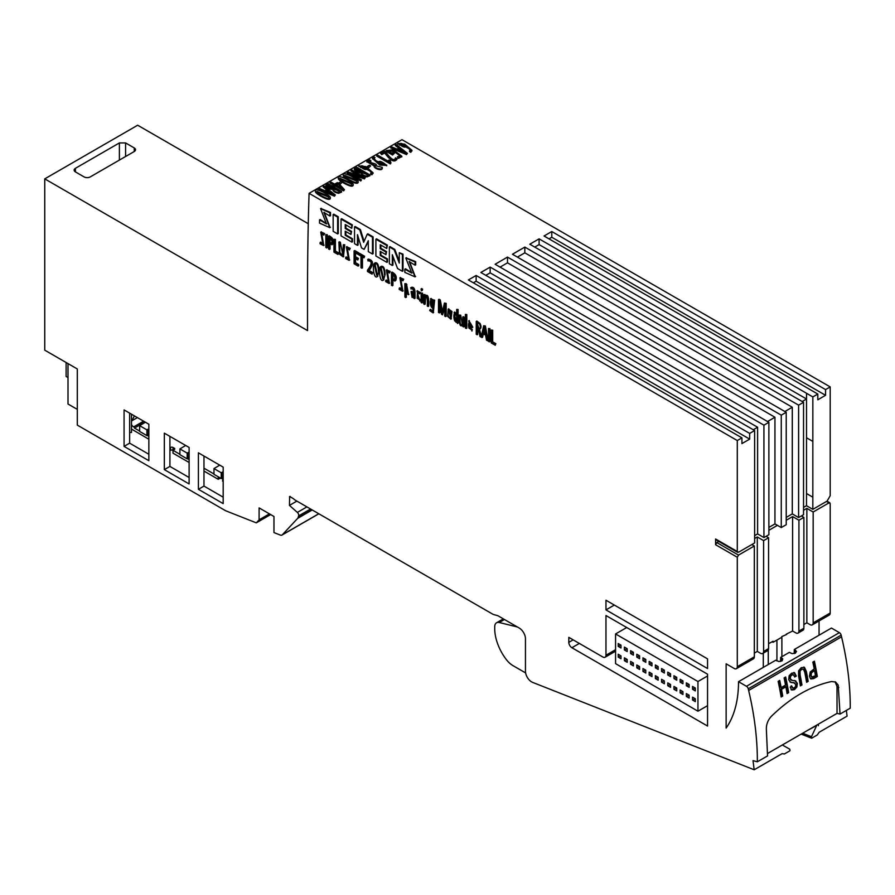 <?xml version="1.0" encoding="UTF-8"?>
<svg xmlns="http://www.w3.org/2000/svg" width="895" height="895" viewBox="0 0 895 895"><rect width="100%" height="100%" fill="white"/><g stroke="black" fill="none" stroke-linecap="round" stroke-linejoin="round"><path stroke-width="1.34" d="M605.971 600.232L605.971 609.887L707.553 668.531L707.553 658.877L605.971 600.232M568.806 637.352L568.806 642.364A4.385 2.528 -120 0 0 571.905 647.723L707.553 726.046L707.553 674.192L605.971 615.536L605.971 655.229A4.385 2.528 60 0 1 605.065 657.243A4.385 2.528 60 0 1 602.872 657.019L568.806 637.352M198.399 452.825L198.399 489.296L223.179 503.605L223.179 467.134L198.399 452.825M164.333 433.158L164.333 469.629L189.113 483.938L189.113 447.455L164.333 433.158M124.069 409.91L124.069 446.392L148.85 460.69L148.85 424.219L124.069 409.91M716.85 539.719L715.608 539.003L715.608 544.731L737.29 557.249L738.532 555.101L754.328 545.984L754.328 656.84A4.385 2.528 60 0 1 753.411 658.843L736.384 668.677A4.385 2.528 -120 0 0 737.29 666.674L737.29 557.249M737.29 440.553L741.933 437.868L741.933 443.596L749.674 439.121L749.674 433.404L754.63 430.54L754.63 542.941L738.532 552.237L737.29 551.521L737.29 440.553L309.077 193.331A3429.472 1980.02 -120 0 0 307.522 292.665L307.522 330.579L44.75 178.866L44.75 350.169L77.306 368.964L77.306 425.114L225.652 510.754L256.294 522.848L259.102 519.838L269.44 513.864M736.384 668.677A4.385 2.528 -120 0 1 734.191 668.464L726.136 663.822L726.136 728.071A131.397 75.862 60 0 0 738.476 685.246L738.532 681.699L746.475 686.286A2.629 1.522 -120 0 1 748.242 688.792L748.645 690.47A262.794 151.725 -120 0 1 757.338 761.802L753.008 760.627L754.172 769.778L532.614 682.382A8.76 5.057 -120 0 1 525.454 671.183L525.454 638.784A8.76 5.057 60 0 0 519.257 628.055L498.683 616.174A8.76 5.057 60 0 0 497.072 615.491L494.029 614.675A8.76 5.057 -120 0 1 492.429 613.992L295.495 500.305A8.76 5.057 -120 0 1 293.381 498.649L289.644 496.468L289.454 505.395L297.364 512.41A2.629 1.522 -120 0 1 298.65 515.889L298.046 517.69A4.385 2.528 -120 0 1 297.632 518.395L282.339 534.785A4.385 2.528 -120 0 1 281.992 535.065A4.385 2.528 -120 0 1 280.292 535.076L273.971 532.581L273.971 516.482L259.102 507.901L259.102 519.838M329.908 216.042L323.833 212.383L329.763 227.643L319.526 223.101L319.526 219.89L326.44 223.895L320.578 208.658L329.908 212.82L329.908 216.042L330.523 215.684L330.523 212.462L320.902 208.513M330.054 227.442L324.236 212.294M326.653 223.627L320.153 219.532L319.526 219.89M337.65 233.919L338.265 233.561L338.265 216.758L333.779 214.162L333.153 214.52L337.65 217.116L337.65 233.919L333.153 231.335L333.153 214.52M351.892 242.142L341.051 235.888L341.051 219.085L351.735 225.249L351.735 228.292L345.235 224.533L345.235 228.471L350.963 231.771L350.963 234.456L345.235 231.156L345.235 235.262L351.892 239.11L351.892 242.142L352.518 241.795L352.518 238.752L345.85 234.904L345.85 231.514M351.735 228.292L352.361 224.891L341.677 218.727L341.051 219.085M350.963 234.456L351.59 231.425L345.85 228.113L345.85 224.891M357.474 245.364L354.532 243.664L354.532 226.86L359.79 229.903L363.661 242.321L367.23 234.188L372.488 237.231L372.488 254.035L368.304 251.629L368.304 240.71L364.131 249.381L361.49 247.859L357.474 234.635L357.474 245.364L358.089 245.006L358.089 236.672M364.086 241.348L360.405 229.545L355.147 226.502L354.532 226.86M372.488 254.035L373.114 253.677L373.114 236.873L367.845 233.83L367.23 234.188M364.131 249.381L368.304 241.639M386.886 262.358L375.9 256.004L375.9 239.2L386.741 245.454L386.741 248.497L380.23 244.738L380.23 248.676L385.958 251.987L385.958 254.661L380.23 251.361L380.23 255.467L386.886 259.315L386.886 262.358L387.513 262L387.513 258.957L380.856 255.109L380.856 251.719M386.741 248.497L387.356 245.096L376.515 238.842L375.9 239.2M385.958 254.661L386.584 251.629L380.856 248.318L380.856 245.096M392.312 265.479L389.37 263.779L389.37 246.975L394.169 249.75L399.282 263.063L399.282 252.692L402.381 254.482L402.381 271.297L397.57 268.522L392.312 254.751L392.312 265.479L392.927 265.121L392.927 256.362M399.282 261.094L394.784 249.392L389.985 246.617L389.37 246.975M402.381 271.297L402.996 270.939L402.996 254.124L399.282 252.692M415.079 265.211L409.116 261.53L414.989 276.846L404.853 272.371L404.853 269.149L411.789 273.12L405.793 258.028L415.079 262L415.079 265.211L415.694 264.853L415.694 261.642L406.129 257.883M415.269 276.644L409.507 261.452M412.013 272.863L405.469 268.791L404.853 269.149M223.179 481.432L222.553 481.074L223.179 477.505L221.233 478.523L221.233 472.773L213.972 468.577L219.745 465.143M222.553 478.926L221.938 478.568A1.756 1.007 0 0 0 221.568 478.411M220.808 478.277A1.756 1.007 0 0 0 219.454 478.568L218.223 479.284L203.97 471.061M189.113 462.48L173.003 453.183L173.003 450.319A1.756 1.007 0 0 0 170.531 450.319L169.905 450.677L170.531 447.455L170.531 450.319M148.85 439.232L131.498 429.063M655.375 664.974L655.375 667.838L658.161 669.449L658.161 666.585L655.375 664.974M661.562 679.283L661.562 682.147L664.358 683.758L664.358 680.894L661.562 679.283M661.562 668.554L661.562 671.418L664.358 673.029L664.358 670.165L661.562 668.554M667.759 682.863L667.759 685.715L670.545 687.326L670.545 684.474L667.759 682.863M642.979 657.825L642.979 660.689L645.776 662.3L645.776 659.436L642.979 657.825M649.177 672.134L649.177 674.998L651.963 676.598L651.963 673.745L649.177 672.134M649.177 661.405L649.177 664.269L651.963 665.869L651.963 663.016L649.177 661.405M655.375 675.703L655.375 678.567L658.161 680.178L658.161 677.314L655.375 675.703M680.144 679.283L680.144 682.147L682.941 683.758L682.941 680.894L680.144 679.283M686.342 693.591L686.342 696.444L689.128 698.055L689.128 695.202L686.342 693.591M686.342 682.863L686.342 685.715L689.128 687.326L689.128 684.474L686.342 682.863M692.54 697.16L692.54 700.024L695.325 701.635L695.325 698.771L692.54 697.16M667.759 672.134L667.759 674.987L670.545 676.598L670.545 673.745L667.759 672.134M673.957 686.431L673.957 689.295L676.743 690.906L676.743 688.042L673.957 686.431M673.957 675.703L673.957 678.567L676.743 680.178L676.743 677.314L673.957 675.703M680.144 690.011L680.144 692.875L682.941 694.486L682.941 691.622L680.144 690.011M630.595 650.676L630.595 653.54L633.38 655.14L633.38 652.287L630.595 650.676M636.793 664.974L636.793 667.838L639.578 669.449L639.578 666.585L636.793 664.974M636.793 654.245L636.793 657.109L639.578 658.72L639.578 655.856L636.793 654.245M642.979 668.554L642.979 671.418L645.776 673.029L645.776 670.165L642.979 668.554M618.21 654.256L618.21 657.109L620.996 658.72L620.996 655.856L618.21 654.256M624.397 657.825L624.397 660.689L627.194 662.3L627.194 659.436L624.397 657.825M624.397 647.096L624.397 649.96L627.194 651.571L627.194 648.707L624.397 647.096M630.595 661.405L630.595 664.269L633.38 665.869L633.38 663.016L630.595 661.405M692.54 686.431L692.54 689.295L695.325 690.906L695.325 688.042L692.54 686.431M697.955 681.52L697.955 711.201L615.57 663.643L615.57 633.951L697.955 681.52L707.553 675.971M620.996 647.991L618.21 646.38L618.21 643.527L620.996 645.127L620.996 647.991M767.518 421.523L774.947 417.238L507.499 262.828L507.499 257.1L495.114 264.26L768.883 422.317L763.927 425.17L490.158 267.113L480.861 272.483L754.63 430.54M774.947 417.238L774.947 523.911L768.883 527.423M784.859 411.51L792.288 407.225L524.839 252.815L524.839 247.087L512.455 254.247L786.224 412.304L781.268 415.157L781.268 527.558L786.224 524.705L786.224 412.304M792.288 407.225L792.288 513.898L786.224 517.411M749.674 433.404L476.14 275.47L468.398 279.945L741.933 437.868M507.499 257.1L781.268 415.157M524.839 247.087L798.608 405.144L803.542 402.303L529.795 244.223L539.092 238.864L539.092 244.581L806.518 398.98L806.54 393.274L539.092 238.864M806.518 393.285L812.839 396.933L817.817 394.057L544.048 236L551.79 231.536L551.79 237.253L825.559 395.31L825.559 389.594L551.79 231.536M825.559 389.594L830.202 386.908L401.989 139.687L309.077 193.331M812.257 624.878A4.385 2.528 60 0 0 813.163 622.864L813.163 512.007L828.96 502.889L830.202 503.605L830.202 613.03A4.385 2.528 -120 0 1 829.296 615.044L812.257 624.878A4.385 2.528 60 0 1 810.076 624.654L806.854 622.797L803.878 624.509M826.488 501.457L830.202 503.605M786.224 520.264L792.601 516.583L798.922 520.23L803.878 517.366L803.878 628.234A4.385 2.528 -120 0 1 802.972 630.237L798.016 633.101A4.385 2.528 -120 0 0 798.922 631.098L803.878 628.234M798.922 520.23L798.922 631.098M768.57 648.618L768.57 537.75L763.614 540.614L763.614 651.482L768.57 648.618A4.385 2.528 60 0 1 767.664 650.62L762.708 653.484A4.385 2.528 -120 0 0 763.614 651.482M817.817 394.057L817.817 399.785L825.559 395.31M812.839 396.933L812.828 509.344L827.103 501.099L830.202 495.74L830.202 386.908M798.608 405.144L798.608 517.545L803.531 514.703L803.542 402.303M768.883 422.317L768.883 534.718L763.927 537.571L763.927 425.17M738.532 552.237L715.608 539.003M786.28 634.163L792.601 631.02L795.823 632.877A4.385 2.528 -120 0 0 798.016 633.101M754.328 653.126L757.293 651.403L760.515 653.272A4.385 2.528 -120 0 0 762.708 653.484M148.85 436.38L147.283 435.473M139.642 431.054L134.474 428.078L144.822 421.892M131.498 424.622A4.385 2.528 -120 0 0 133.668 426.893L134.91 427.609M134.407 415.884L131.945 420.739L137.382 417.596M129.641 432.442L131.498 432.442L131.498 414.206M68.009 363.594L68.009 404.014L77.306 409.373M145.001 422.004L134.474 428.078M179.906 454.302L173.003 450.319L174.245 449.603A1.756 1.007 0 0 0 174.76 448.887A1.756 1.007 0 0 0 174.245 448.171L173.003 447.455A1.756 1.007 0 0 0 170.531 447.455M213.972 473.97L203.97 468.197M189.113 459.616L187.547 458.721M223.179 478.568L222.553 478.221M776.927 640.07L776.927 660.957M738.532 681.699L775.696 660.241L779.008 661.539L782.129 660.801L782.733 658.854L780.653 657.377L789.323 652.377L792.064 653.607L795.252 653.227L796.539 651.437L794.279 649.513L831.444 628.055L839.387 632.642A2.629 1.522 -120 0 1 841.155 635.148L841.557 636.826A262.794 151.725 -120 0 1 850.25 708.169L840.036 714.065L837.026 713.393L767.552 753.512M780.653 657.377L780.597 660.924A131.397 75.862 60 0 1 780.585 661.439M794.279 649.513L794.223 653.059A131.397 75.862 60 0 1 794.212 653.563M768.257 664.526L768.257 649.994M781.883 656.661L781.883 636.524M819.048 635.204L819.048 620.951M763.301 653.137L763.301 667.39M786.716 634.421L781.76 636.591L781.76 637.285L773.09 642.286L772.15 641.749M818.354 724.614L818.466 725.711L818.354 724.614M846.357 710.406L847.084 716.134L819.193 732.233L817.236 734.996L811.664 738.218L811.463 736.697L816.687 725.498L808.711 729.749M785.665 677A262.794 151.725 60 0 1 788.663 692.652L787.085 693.569A262.794 151.725 -120 0 0 785.888 686.812L781.514 689.329A262.794 151.725 60 0 1 782.722 696.086L781.145 696.992A262.794 151.725 -120 0 0 778.135 681.352L779.713 680.435A262.794 151.725 60 0 1 781.178 687.606L785.553 685.078A262.794 151.725 -120 0 0 784.087 677.918L785.665 677M791.985 674.975L793.529 674.74L791.337 674.606L791.985 674.964L790.542 676.419L790.307 678.757L792.243 680.413L795.286 680.826L797.333 683.332L796.886 687.024L794.436 689.653L791.683 690.034L790.218 687.08L791.862 686.129L792.612 687.953L794.268 687.863L795.487 686.61L795.767 684.474L793.887 682.84L790.844 682.426L788.719 679.775L789.155 675.703L791.627 673.219L794.615 672.783L796.281 676.105L794.704 677.012A262.794 151.725 -120 0 0 794.615 676.564L792.925 674.394M791.236 680.088L792.243 680.413M795.286 680.826L795.935 681.106M791.225 685.76L792.31 687.785M794.883 683.153L789.961 681.968M803.497 669.214L801.584 669.348L800.018 671.205L800.13 674.998A262.794 151.725 60 0 1 801.954 684.977L800.387 685.883A262.794 151.725 -120 0 0 798.575 675.993L798.586 670.814L801.226 667.681L804.482 667.379L806.373 671.496A262.794 151.725 60 0 1 808.174 681.386L806.608 682.292A262.794 151.725 -120 0 0 804.773 672.313L803.497 669.214L800.935 668.979L799.369 670.836L799.492 674.629A261.922 151.221 60 0 1 801.327 684.608L800.275 685.223M810.59 678.79L809.46 676.262L810.199 671.966L814.215 668.889A262.794 151.725 -120 0 0 812.839 662.11L814.405 661.204A262.794 151.725 60 0 1 817.314 676.486L813.656 678.6L810.87 678.981M757.338 761.802L767.552 755.917L766.366 729.291C766.243 724.391 767.91 720.072 771.345 716.347C790.52 697.641 810.579 686.04 831.511 681.531L835.639 682.024L838.223 685.156L840.036 714.065M754.172 769.778L782.073 753.668L784.412 753.959L789.983 750.737L789.793 749.216L782.331 744.976M308.272 223.728L137.662 125.222L44.75 178.866M66.118 362.509L66.118 376.448L68.009 377.545M125.58 142.931L119.393 142.931L75.415 168.316A4.385 2.528 0 0 0 74.128 170.106A4.385 2.528 0 0 0 75.415 171.896L84.085 176.897A4.385 2.528 0 0 0 90.272 176.897L134.25 151.512A4.385 2.528 0 0 0 135.537 149.722A4.385 2.528 0 0 0 134.25 147.932L125.58 142.931L125.58 156.513M256.294 522.848L270.648 514.558M289.454 505.395L296.883 501.099M203.97 456.047L203.97 486.086L223.179 497.172M129.641 413.132L129.641 443.17L148.85 454.257M169.905 436.368L169.905 466.418L189.113 477.505M218.223 476.789L218.223 479.284M124.069 446.392L129.641 443.17M164.333 469.629L169.905 466.418M198.399 489.296L203.97 486.086M148.85 428.839L146.903 429.857L139.642 425.662L145.415 422.239M148.85 434.59L146.903 435.608L146.903 429.857M146.903 435.608L139.642 431.412L139.642 425.662M189.113 452.076L187.167 453.105L179.906 448.91L185.679 445.475M189.113 457.826L187.167 458.855L187.167 453.105M187.167 458.855L179.906 454.66L179.906 448.91M223.179 471.754L221.233 472.773M221.233 478.523L213.972 474.328L213.972 468.577M525.622 672.928L512.98 665.634A17.52 10.113 60 0 1 506.447 659.716A35.039 20.227 60 0 1 494.722 628.626L494.722 626.791A8.76 5.057 60 0 1 496.546 622.775A8.76 5.057 60 0 1 499.209 622.506L517.388 626.981M835.046 681.733L837.004 686.42L837.026 713.393M838.805 687.461L837.004 686.42M811.664 738.218L801.182 734.09M811.463 736.697L802.681 733.229M605.971 609.887L614.339 605.065M697.955 711.201L707.553 705.663M626.724 627.518L615.57 633.951M814.539 670.579L811.541 672.749L811.083 675.434L811.866 676.978L815.457 675.725A262.794 151.725 -120 0 0 814.539 670.579L813.902 670.21L810.904 672.38L810.456 675.065L811.485 676.754M813.913 661.494A261.922 151.221 60 0 1 816.687 676.117L810.534 678.746M811.541 672.749L810.904 672.38M817.314 676.486L816.687 676.117M812.805 671.586L812.168 671.216M803.833 667.01L805.724 671.127A261.922 151.221 60 0 1 807.547 681.017L806.496 681.632M801.954 684.977L801.327 684.608M808.174 681.386L807.547 681.017M794.648 680.457L796.707 682.963L796.259 686.666L793.798 689.284L791.046 689.665M791.337 674.595L789.905 676.049L789.67 678.388L791.605 680.043M793.977 672.413L795.644 675.736L794.57 676.351M794.536 682.997L793.25 682.471M796.281 676.105L795.644 675.736M779.209 680.726A261.922 151.221 60 0 1 780.541 687.237L781.178 687.606M785.888 686.812L785.251 686.443L780.876 688.96A261.922 151.221 60 0 1 782.085 695.717L781.033 696.332M785.161 677.291A261.922 151.221 60 0 1 788.025 692.282L786.973 692.898M788.663 692.652L788.025 692.282M782.722 696.086L782.085 695.717M781.514 689.329L780.876 688.96M768.57 643.673L773.09 641.245L773.09 642.286M812.828 509.344L806.507 505.697L803.531 507.409M792.288 513.898L798.608 517.545M774.947 523.911L781.268 527.558M754.63 535.646L757.606 533.923L763.927 537.571M718.808 541.453L716.85 542.583L715.608 544.731M813.163 512.007L806.854 508.36L803.531 510.273M751.845 544.552L754.328 545.984M754.63 538.499L757.293 536.966L763.614 540.614M766.098 536.329L768.57 537.75M768.883 530.276L777.431 525.343M801.394 515.945L803.878 517.366M757.293 651.403L757.293 536.966M792.601 631.02L792.601 516.583M806.854 508.36L806.854 622.797M753.266 429.757L757.606 427.251L490.158 272.841L490.158 267.113M757.606 427.251L757.606 533.923M806.507 505.697L806.518 399.013L802.177 401.519M549.004 238.864L551.79 237.253M534.751 247.087L539.092 244.581M517.411 257.1L524.839 252.815M500.07 267.113L507.499 262.828M485.817 275.347L490.158 272.841M476.14 275.47L476.14 281.198L749.674 439.121M473.354 282.809L476.14 281.198M692.54 689.295L695.325 688.042M630.595 664.269L633.38 663.016M624.397 649.96L627.194 648.707M624.397 660.689L627.194 659.436M618.21 657.109L620.996 655.856M642.979 671.418L645.776 670.165M636.793 657.109L639.578 655.856M636.793 667.838L639.578 666.585M630.595 653.54L633.38 652.287M618.21 646.38L620.996 645.127M680.144 692.875L682.941 691.622M673.957 678.567L676.743 677.314M673.957 689.295L676.743 688.042M667.759 674.987L670.545 673.745M692.54 700.024L695.325 698.771M686.342 685.715L689.128 684.474M686.342 696.444L689.128 695.202M680.144 682.147L682.941 680.894M655.375 678.567L658.161 677.314M649.177 664.269L651.963 663.016M649.177 674.998L651.963 673.745M642.979 660.689L645.776 659.436M667.759 685.715L670.545 684.474M661.562 671.418L664.358 670.165M661.562 682.147L664.358 680.894M655.375 667.838L658.161 666.585M329.908 212.82L330.523 212.462M337.65 217.116L338.265 216.758M351.892 239.11L352.518 238.752M345.235 235.262L345.85 234.904M350.963 231.771L351.59 231.425M345.235 228.471L345.85 228.113M351.735 225.249L352.361 224.891M372.488 237.231L373.114 236.873M359.79 229.903L360.405 229.545M386.886 259.315L387.513 258.957M380.23 255.467L380.856 255.109M385.958 251.987L386.584 251.629M380.23 248.676L380.856 248.318M386.741 245.454L387.356 245.096M402.381 254.482L402.996 254.124M394.169 249.75L394.784 249.392M415.079 262L415.694 261.642M424.554 304.445L424.554 297.733C426.803 295.305 427.709 298.069 427.284 306.023L428.09 306.493C428.381 297.241 427.206 293.907 424.532 296.502L423.704 294.522L423.749 303.987L424.554 304.445L425.17 304.087L425.617 296.816M428.09 306.493L428.705 306.135C429.007 296.883 427.821 293.56 425.147 296.144L425.114 294.623L423.704 294.522M425.517 295.742L424.532 296.502M424.498 294.981L425.114 294.623M419.956 301.112L419.654 299.825L417.159 298.248L417.439 292.251L419.565 293.828L419.867 292.878L416.936 291.065L419.912 301.134L420.583 300.754L420.27 299.478L417.775 297.89L417.786 292.162M419.498 299.937L420.27 299.478M419.565 293.828L420.482 292.52L417.271 290.942M419.867 292.878L420.482 292.52M488.491 328.487L488.491 341.364L489.33 341.845L489.957 341.487L489.957 328.622L488.491 328.487L489.957 328.622M489.33 341.845L489.33 328.98M389.426 273.02L389.605 271.778L386.371 270.066L388.497 282.149L385.767 280.37L385.667 281.601L389.079 283.435L386.964 271.342L389.426 273.02L390.22 271.42L386.707 269.943M385.767 280.37L386.394 280.012L388.777 281.88M389.359 283.2L387.322 271.252M389.605 271.778L390.22 271.42M491.232 330.065L491.232 342.942L495.237 345.257L495.852 343.669L492.697 341.845L492.697 330.199L491.232 330.065L492.697 330.199M495.237 345.257L495.852 343.669M495.237 344.027L492.071 342.203L492.697 341.845M492.071 342.203L492.071 330.557M367.465 270.189L367.465 271.487L372.074 274.15L372.689 272.561L369.098 270.491C373.864 264.215 373.595 260.411 368.292 259.069L367.89 260.825C372.331 260.948 372.186 264.07 367.465 270.189M372.074 274.15L372.689 272.561M372.074 272.919L368.483 270.849L369.098 270.491M368.483 270.849C373.249 264.573 372.98 260.769 367.677 259.427M350.75 182.703L351.724 183.99L340.715 179.503L339.742 178.217L350.75 182.703L351.59 184.303M343.669 182.289C349.576 185.578 352.753 186.294 353.212 184.448C353.469 182.043 336.9 173.574 338.254 177.747C338.254 178.698 340.055 180.208 343.669 182.289L343.669 183.005C349.576 186.294 352.753 187.01 353.212 185.164L353.122 184.773M338.344 178.127L338.254 178.463C338.254 179.403 340.055 180.924 343.669 183.005M339.887 178.62L350.75 183.419M327.906 195.893L328.879 197.18L317.87 192.694L316.897 191.407L327.906 195.893L328.745 197.493M320.824 195.479C326.731 198.768 329.908 199.484 330.356 197.638C330.624 195.233 314.055 186.764 315.409 190.937C315.409 191.888 317.21 193.398 320.824 195.479L320.824 196.195C326.731 199.484 329.908 200.2 330.356 198.354L330.277 197.963M315.499 191.317L315.409 191.653C315.409 192.593 317.21 194.114 320.824 196.195M317.043 191.81L327.906 196.609M483.121 332.526L484.24 327.301L485.336 333.801L483.121 332.526L484.486 328.823M485.951 333.443L483.736 332.168M481.969 337.594L482.864 333.611L485.593 335.178L486.488 340.201L488.021 340.368L485.403 325.993L483.714 325.735L481.118 337.102L482.595 337.236L483.49 333.253M487.395 340.726L484.777 326.351L485.403 325.993M484.777 326.351L483.714 325.735M349.43 249.929L349.598 248.687L346.365 246.964L348.491 259.058L345.761 257.268L345.66 258.51L349.072 260.333L346.958 248.251L349.43 249.929L350.214 248.329L346.712 246.841M345.761 257.268L346.387 256.91L348.77 258.778M349.363 260.098L347.316 248.161M349.598 248.687L350.214 248.329M362.251 173.216L363.191 172.545L368.024 175.33M363.191 171.829L368.024 174.626L362.106 172.836L363.191 171.829L363.191 172.545M355.841 169.692L356.948 168.942L361.972 171.84M356.948 168.226L361.972 171.124L360.114 171.806L355.695 169.3L356.948 168.226L356.948 168.942M354.42 168.26C354.644 170.688 356.892 172.041 361.166 172.332C361.446 174.201 363.381 175.487 366.995 176.181L369.993 174.961L356.367 167.085L354.196 169.256M369.993 174.961L369.993 175.677L366.995 176.897L366.995 176.181M354.42 168.976C354.644 171.404 356.892 172.757 361.166 173.048C361.446 174.917 363.381 176.203 366.995 176.897M361.166 172.332L361.088 173.183M338.008 183.721L342.606 188.767L335.938 184.918L338.008 183.721L341.23 187.972M335.938 185.623L338.008 184.437M330.054 182.278L333.98 184.549L333.052 185.075L334.35 185.824L335.278 185.299L343.68 190.143L344.463 189.695L338.836 183.464L337.348 182.602L334.64 184.169L330.714 181.898L330.054 182.994L333.98 185.265M333.052 185.075L334.35 186.54L335.278 186.015L343.68 190.859L344.463 189.695M334.35 185.824L334.35 186.54M335.278 185.299L335.278 186.015M343.68 190.143L343.68 190.859M388.754 160.104L389.303 161.838L377.377 154.958L376.705 156.054L390.343 163.93L390.936 162.868L390.242 160.63L388.754 160.104L389.303 162.554M376.705 155.338L390.343 163.214L390.343 163.93M390.343 163.214L390.936 162.868M462.749 323.777C460.567 326.283 459.683 323.531 460.086 315.532L459.28 315.062C458.956 324.247 460.119 327.559 462.771 324.997L462.793 326.53L464.203 326.63L464.169 317.177L463.364 316.707L462.749 317.065L462.749 323.777L461.999 324.594M463.588 326.988L463.543 317.535L464.169 317.177M463.543 317.535L462.749 317.065M460.086 315.532L460.701 315.174L459.28 315.062M462.312 324.359L460.701 315.174M394.751 279.486L392.916 278.815L392.916 273.825M392.301 279.173L392.301 274.183C394.829 276.186 395.433 278.076 394.124 279.844L392.301 279.173L392.916 278.815M392.301 285.829L392.301 280.392L395.21 280.683C396.418 277.181 395.176 274.441 391.451 272.46L391.451 285.337L392.916 285.471L392.916 280.034M391.451 272.46L392.077 272.102C395.791 274.083 397.044 276.823 395.825 280.325L394.807 281.097L395.825 280.325M331.866 243.183L330.042 242.511L330.042 237.522M329.416 242.869L329.416 237.88C331.944 239.882 332.56 241.773 331.251 243.541L329.416 242.869L330.042 242.511M329.416 249.526L329.416 244.089L332.336 244.38C333.544 240.878 332.291 238.137 328.577 236.168L328.577 249.034L330.042 249.168L330.042 243.731M328.577 236.168L329.192 235.81C332.918 237.779 334.171 240.52 332.951 244.022L331.922 244.794L332.951 244.022M380.464 153.179L381.762 153.929L384.716 152.217C390.354 160.004 394.449 162.107 396.977 158.538L395.456 157.856C394.382 161.458 391.104 159.433 385.622 151.781L384.257 150.987L380.464 153.179L381.762 154.645L384.716 152.933C390.354 160.72 394.449 162.823 396.977 159.254L396.977 158.952M381.762 153.929L381.762 154.645M384.716 152.217L384.716 152.933M396.977 159.254L396.977 158.538M439.288 312.959L439.288 302.23L441.548 314.268L442.533 314.827L444.725 305.374L444.725 316.092L445.576 316.584L445.576 303.707L444.446 303.058L442.074 313.228L439.658 300.295L438.483 299.612L438.483 312.489L439.904 312.601L439.904 305.777M438.483 299.612L439.098 299.254L440.273 299.937L439.658 300.295M442.533 314.827L444.725 307.958M445.576 316.584L446.191 316.226L446.191 303.349L444.446 303.058M445.576 303.707L446.191 303.349M442.454 311.505L440.273 299.937M413.009 293.146L413.602 293.526L413.042 296.424L411.689 292.855L413.009 293.146M412.069 297.42L413.669 297.062L413.703 298.18L415.067 298.259L415.011 291.625C414.62 288.212 413.378 286.803 411.286 287.396L411.018 288.962C412.696 288.358 413.557 289.51 413.602 292.452L411.073 291.647L412.069 297.42M413.826 297.129L413.21 297.487L413.669 297.062M412.684 297.062L414.284 296.704M414.452 298.617L414.396 291.983L415.011 291.625M414.396 291.983C414.005 288.57 412.763 287.161 410.66 287.754M413.591 291.692L411.409 291.535M413.333 296.156L412.047 292.788M380.61 268.959L381.192 267.952L383.351 277.897L382.758 278.893L380.61 268.959L381.538 267.873M384.492 274.877C384.257 268.914 382.982 266.184 380.666 266.676C378.126 268.366 379.894 282.965 383.273 280.18L385.107 274.519C384.872 268.556 383.597 265.826 381.281 266.318L380.99 266.565M383.563 279.945L385.107 274.519M383.038 278.613L381.236 268.601M421.109 293.034L421.109 302.465L421.914 302.924L422.529 302.566L422.529 293.135L421.109 293.034L422.529 293.135M421.914 302.924L421.914 293.493M399.427 145.147C399.897 143.334 402.034 143.86 405.838 146.724L405.838 146.008C405.524 147.876 403.388 147.351 399.427 144.431C399.897 142.618 402.034 143.144 405.838 146.008L406.084 146.601M409.53 150.863L410.783 151.624L411.946 150.304L404.719 144.14L397.783 143.401L407.27 147.239L406.722 146.131L410.503 149.857L409.53 151.579L410.783 152.34L411.89 150.651M410.783 151.624L410.783 152.34M397.861 143.793L407.18 147.574M407.27 147.955L407.27 147.239L410.425 150.192M399.427 144.431L399.204 143.871M355.74 179.817L356.725 181.103L345.705 176.617L344.743 175.33L355.74 179.817L356.579 181.416M348.658 179.414C354.565 182.692 357.754 183.408 358.201 181.562C358.47 179.168 341.89 170.688 343.244 174.861C343.244 175.812 345.045 177.322 348.658 179.414L348.658 180.13C354.565 183.408 357.754 184.124 358.201 182.278L358.112 181.898M343.333 175.252L343.244 175.577C343.244 176.528 345.045 178.038 348.658 180.13M344.877 175.733L355.74 180.533M328.264 190.322L333.555 194.439L326.44 191.373L328.264 190.322L331.385 193.488M326.44 192.089L328.264 191.038M323.14 186.272L327.167 189.46L324.941 190.747L319.425 188.42L318.676 189.561L334.461 196.184L335.334 194.965L323.845 185.869L323.14 186.988L327.167 190.165M318.676 188.845L334.461 195.468L334.461 196.184M334.461 195.468L335.334 194.965M374.222 165.116C372.891 167.51 382.624 171.012 382.288 167.354L375.307 165.653L376.347 164.602L375.05 163.852L368.371 161.738L370.832 160.697L369.713 159.869L366.883 161.313L374.222 165.116L374.144 165.967M370.832 160.697L370.832 161.413L368.471 162.129M366.95 161.693L374.065 165.877M382.288 167.354L382.288 168.07C382.624 171.728 372.891 168.226 374.222 165.832M376.347 164.602L375.385 166.022M468.488 324.348L469.181 322.088L471.094 324.102L471.307 325.97L468.488 324.348L469.528 322.021M471.922 325.612L469.103 323.99M468.879 328.062L468.465 325.467L472.157 327.604L468.689 320.913L471.956 331.072L471.654 329.796L468.879 328.062L469.495 327.704L469.081 325.109M472.157 327.604L472.784 327.246L469.014 320.802M471.956 331.072L472.269 329.438L469.495 327.704M471.564 329.841L472.269 329.438M479.217 328.107L477.706 327.481L477.706 322.771M477.08 327.839L477.08 323.129L478.959 328.375L477.08 327.839L477.706 327.481M477.08 334.775L477.08 329.058C478.377 329.382 479.317 331.832 479.921 336.419L480.816 336.934L478.814 329.528C480.626 328.946 480.861 327.067 479.507 323.889L476.241 321.417L476.241 334.294L477.706 334.417L477.706 328.7M476.241 321.417L476.856 321.059L480.134 323.531L479.507 323.889M481.443 336.576L479.429 329.17C481.241 328.588 481.476 326.709 480.134 323.531M478.814 329.528L479.877 329.181M339.731 242.601L340.346 242.243L339.507 241.762L338.881 242.12L339.406 254.079L343.177 256.899L344.127 245.14L344.743 244.782L343.322 244.682L342.64 255.623L339.843 252.457L339.731 242.601L338.881 242.12M343.467 256.664L344.743 244.782M344.127 245.14L343.322 244.682M342.908 255.355L340.346 242.243M360.54 167.6C361.009 165.788 363.146 166.313 366.939 169.177L366.939 168.461C366.637 170.33 364.5 169.804 360.54 166.884C361.009 165.072 363.146 165.597 366.939 168.461L367.185 169.054M370.642 173.317L371.884 174.077L373.058 172.757L365.831 166.593L358.884 165.855L368.371 169.692L367.823 168.584L371.615 172.31L370.642 174.033L371.884 174.793L373.002 173.104M371.884 174.077L371.884 174.793M358.962 166.246L368.292 170.028M368.371 169.67L371.537 172.645M360.54 166.884L360.305 166.325M456.26 321.014C453.933 323.845 452.758 312.142 455.264 313.686L456.674 316.282L455.98 321.271M458.095 309.502L456.674 309.39L456.674 314.861L454.089 312.4L456.092 322.379L456.741 321.596L457.524 323.487L458.139 323.129L458.095 309.502L456.674 309.39M456.674 313.116L454.414 312.288M457.524 323.487L457.479 309.86M454.593 313.63L455.264 313.686M456.886 320.656C454.548 323.487 453.385 311.784 455.879 313.339M402.918 280.806L403.097 279.576L399.864 277.853L401.989 289.935L399.259 288.156L399.159 289.398L402.571 291.222L400.457 279.139L402.918 280.806L403.712 279.218L400.199 277.73M399.259 288.156L399.886 287.798L402.269 289.667M402.851 290.987L400.803 279.05M403.097 279.576L403.712 279.218M325.836 234.579L325.836 247.456L326.675 247.937L327.301 247.579L327.301 234.714L325.836 234.579L327.301 234.714M326.675 247.937L326.675 235.072M433.169 306.459C431.054 311.37 428.828 298.717 431.726 300.105L433.169 302.767L432.531 307.354M430.003 309.67L429.656 310.554L433.023 312.881L434.019 300.485L434.634 300.127L433.236 300.026L433.202 301.458L430.517 298.785L432.587 308.35L433.169 307.768L432.509 311.706L430.003 309.67L430.618 309.312L432.788 311.426M434.019 300.485L433.236 300.026M433.381 299.948L430.853 298.673M433.314 312.635L434.634 300.127M431.054 300.049L431.726 300.105M432.822 307.086L431.39 299.982M378.652 163.192C378.965 161.335 381.102 161.861 385.063 164.781L385.063 164.065C384.66 165.899 382.523 165.362 378.652 162.476C378.965 160.619 381.102 161.145 385.063 164.065L385.297 164.635M374.971 157.632L373.718 156.871L372.533 158.202L379.748 164.333L386.718 165.094L377.22 161.245L377.768 162.353L374.009 158.639L374.971 157.632L374.076 159.019M372.589 158.572L379.748 165.049L386.64 165.418M378.652 162.476L378.417 161.894M361.848 268.243L361.848 256.596L364.008 257.849L364.008 256.619L358.861 253.654L358.861 254.874L360.998 256.104L360.998 267.75L362.464 267.885L362.464 256.238M364.008 257.849L364.623 256.261L359.488 253.296L358.861 253.654M364.008 256.619L364.623 256.261M421.97 289.566L421.053 289.029C421.366 291.233 421.668 291.412 421.97 289.566L421.053 289.029C421.366 291.233 421.668 291.412 421.97 289.566L422.585 289.208L421.668 288.671C421.981 290.875 422.295 291.054 422.585 289.208L421.366 288.85M358.089 266.083L358.089 264.853L354.935 263.029L354.935 258.342L357.787 259.986L357.787 258.756L354.935 257.111L354.935 252.603L357.933 254.337L357.933 253.117L354.084 250.891L354.084 263.768L358.089 266.083L358.716 265.726L358.716 264.495L355.55 262.671L355.55 257.984M354.084 250.891L354.711 250.533L358.559 252.759L357.933 254.337M358.089 264.853L358.716 264.495M354.935 263.029L355.55 262.671M357.787 259.986L358.414 258.398L355.55 256.753L355.55 252.245M357.787 258.756L358.414 258.398M354.935 257.111L355.55 256.753M357.933 253.117L358.559 252.759M405.715 290.864L406.397 285.874L407.796 293.504L405.715 290.864L406.722 285.785M408.075 293.213L406.341 290.506M405.715 286.825L406.341 286.467M405.715 297.576L405.715 292.285L408.299 294.735L406.296 284.811L405.659 285.55L404.876 283.659L404.92 297.106L406.341 297.218L406.341 293.694M408.59 294.477L406.621 284.699M406.274 285.192L406.24 283.726L404.876 283.659M405.625 284.084L406.24 283.726M374.535 265.446L375.117 264.439L377.265 274.385L376.683 275.38L374.535 265.446L375.452 264.361M378.417 271.375C378.182 265.412 376.907 262.683 374.58 263.175C372.04 264.853 373.808 279.453 377.198 276.678L379.032 271.017C378.798 265.054 377.522 262.324 375.206 262.817L374.915 263.052M377.489 276.432L379.032 271.017M376.963 275.112L375.15 265.088M400.333 148.715L405.636 152.832L398.521 149.767L400.333 148.715L403.455 151.881M398.521 150.483L400.333 149.431M395.21 144.666L399.248 147.843L397.011 149.129L391.507 146.802L390.757 147.955L406.531 154.578L407.404 153.358L395.914 144.252L395.21 145.382L399.248 148.559M390.757 147.239L406.531 153.862L406.531 154.578M406.531 153.862L407.404 153.358M350.941 170.218L362.33 176.774L347.998 171.918L347.182 172.388L360.808 180.253L361.468 179.873L350.068 173.317L364.433 178.172L365.227 177.702L351.601 169.837L350.941 170.934L359.096 175.644M365.227 177.702L364.433 178.888L364.433 178.172M347.182 172.388L347.182 173.104L360.808 180.969L361.468 179.873M360.808 180.253L360.808 180.969M353.29 175.151L364.433 178.888M333.835 189.617L334.775 188.957L339.608 191.743M334.775 188.241L339.608 191.027L333.69 189.248L334.775 188.241L334.775 188.957M327.425 186.104L328.532 185.355L333.555 188.252M328.532 184.638L333.555 187.536L331.698 188.219L327.279 185.712L328.532 184.638L328.532 185.355M326.004 184.661C326.228 187.089 328.476 188.453 332.75 188.744C333.018 190.613 334.965 191.888 338.578 192.593L341.577 191.362L327.95 183.497L325.769 185.668M341.577 191.362L341.577 192.078L338.578 193.309L338.578 192.593M326.004 185.377C326.228 187.805 328.476 189.169 332.75 189.46C333.018 191.329 334.965 192.604 338.578 193.309M332.75 188.744L332.671 189.583M465.389 314.425L465.389 328.029L466.194 328.487L466.81 328.129L466.81 314.525L465.389 314.425L466.81 314.525M466.194 328.487L466.194 314.883M342.17 182.334L340.973 181.64L338.97 182.793L340.178 184.202L342.17 182.334L340.178 184.202M338.97 182.793L340.178 183.486M333.947 239.267L333.947 252.133L337.952 254.448L338.567 252.871L335.412 251.036L335.412 239.39L333.947 239.267L335.412 239.39M337.952 254.448L338.567 252.871M337.952 253.229L334.786 251.394L335.412 251.036M334.786 251.394L334.786 239.748M370.597 165.922L369.389 165.228L367.386 166.392L368.595 167.801L370.597 165.922L368.595 167.801M367.386 166.392L368.595 167.085M397.38 156.804L398.432 157.654L401.81 156.211L393.408 149.745L386.114 150.595L386.114 151.311L392.558 155.025L394.438 153.224L393.14 152.474L391.954 153.157L387.759 150.74L393.811 150.673L400.345 155.741L397.38 156.804L398.432 158.37L401.754 156.558M386.114 150.595L392.558 154.309L392.558 155.025M392.558 154.309L394.438 153.224M388.027 150.897L394.035 151.49L400.266 156.066M398.432 157.654L398.432 158.37M450.588 317.691L448.809 310.643L448.194 311.001C450.353 309.916 451.225 311.997 450.811 317.266C448.675 318.419 447.802 316.327 448.194 311.001L448.697 310.285M451.371 311.863L448.182 309.122L447.634 316.394L450.811 319.146L451.986 311.505L448.507 309.01M451.102 318.911L451.986 311.505M450.811 317.266L450.308 317.971M323.811 235.139L323.979 233.897L320.746 232.174L322.882 244.268L320.153 242.489L320.041 243.72L323.453 245.554L321.35 233.461L323.811 235.139L324.605 233.539L321.092 232.051M320.153 242.489L320.768 242.131L323.151 243.999M323.744 245.319L321.697 233.371M323.979 233.897L324.605 233.539M813.163 622.864L830.202 613.03M737.29 666.674L754.328 656.84M746.475 686.286L839.387 632.642M748.645 690.47L841.557 636.826M748.242 688.792L841.155 635.148M282.339 534.785L318.788 513.741M297.632 518.395L312.232 509.96M298.046 517.69L311.829 509.725M298.65 515.889L310.576 509.009M297.364 512.41L306.918 506.894M289.454 496.814L290.159 496.401M219.454 477.505L219.454 478.568M174.245 448.171L174.245 449.603M173.003 447.455L173.003 450.319M147.474 435.373L147.474 429.622M187.737 458.62L187.737 452.87M221.803 478.288L221.803 472.538M504.422 619.497L499.209 622.506M568.806 642.364L573.147 639.858M571.905 647.723L579.345 643.438M605.971 655.229L615.57 649.692M811.083 675.434L810.456 675.065M813.656 678.6L813.018 678.231M806.373 671.496L805.724 671.127M800.13 674.998L799.492 674.629M800.018 671.205L799.369 670.836M801.584 669.348L800.935 668.979M794.436 689.653L793.798 689.284M796.886 687.024L796.259 686.666M797.333 683.332L796.707 682.963M790.307 678.757L789.67 678.388M790.542 676.419L789.905 676.049M795.554 653.059L795.554 650.251M781.928 660.935L781.928 658.116M133.668 426.893L143.58 421.176M738.532 555.101L716.85 542.583M812.828 441.403L806.507 437.756M812.828 497.184L806.507 493.537M134.25 147.932L134.25 151.512M119.393 142.931L119.393 160.093M75.415 168.316L75.415 171.896M417.159 298.248L417.775 297.89M362.878 172.008L362.878 172.724M356.635 168.405L356.635 169.121M463.543 323.889L464.169 323.531M392.648 279.363L393.263 279.005M329.763 243.071L330.389 242.713M477.471 328.062L478.098 327.704M406.129 292.072L406.755 291.714M334.461 188.42L334.461 189.136M328.219 184.817L328.219 185.533M281.992 535.065L318.844 513.786M503.326 618.859L496.546 622.775M615.57 651.168L605.065 657.243M794.279 682.807L794.917 683.176M795.319 680.759L795.957 681.129M790.542 679.685L791.18 680.066M715.966 539.808L737.648 552.327M827.002 501.155L829.844 502.8M330.378 227.285L329.763 227.643M321.193 208.3L320.578 208.658M415.604 276.488L414.989 276.846M406.408 257.67L405.793 258.028M416.936 291.065L417.562 290.707M419.912 301.134L420.527 300.776M389.079 283.435L389.694 283.077M386.371 270.066L386.987 269.708M353.212 184.448L353.212 185.164M338.254 177.747L338.254 178.463M330.356 197.638L330.356 198.354M315.409 190.937L315.409 191.653M349.072 260.333L349.688 259.975M346.365 246.964L346.98 246.606M411.073 291.647L411.689 291.289M380.666 266.676L381.281 266.318M383.273 280.18L383.899 279.822M411.946 150.304L411.946 151.02M397.783 143.401L397.783 144.117M358.201 181.562L358.201 182.278M343.244 174.861L343.244 175.577M366.883 161.313L366.883 162.029M468.689 320.913L469.304 320.555M343.177 256.899L343.792 256.541M373.058 172.757L373.058 173.473M358.884 165.855L358.884 166.571M368.371 169.692L368.371 170.408M454.089 312.4L454.716 312.042M456.092 322.379L456.718 322.021M402.571 291.222L403.186 290.864M399.864 277.853L400.479 277.495M430.517 298.785L431.144 298.427M433.023 312.881L433.639 312.523M372.533 158.202L372.533 158.918M386.718 165.094L386.718 165.799M377.22 161.245L377.22 161.95M421.187 288.872L421.802 288.514M408.299 294.735L408.914 294.377M406.296 284.811L406.912 284.453M374.58 263.175L375.206 262.817M377.198 276.678L377.813 276.32M401.81 156.211L401.81 156.927M448.182 309.122L448.798 308.775M450.811 319.146L451.427 318.788M323.453 245.554L324.079 245.196M320.746 232.174L321.372 231.816"/></g></svg>
